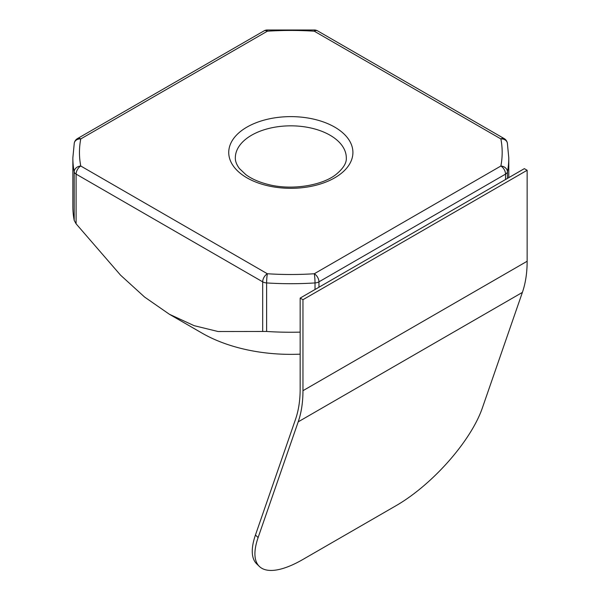 <?xml version="1.0" encoding="UTF-8"?>
<svg xmlns="http://www.w3.org/2000/svg" width="600" height="600" viewBox="0 0 600 600"><rect width="100%" height="100%" fill="white"/><g stroke="black" fill="none" stroke-linecap="round" stroke-linejoin="round"><path stroke-width="0.9" d="M527.145 261.255L527.145 170.273L524.347 168.653L300.157 298.087L302.962 299.7L302.962 390.69L527.145 261.255A131.31 75.81 60 0 1 522.382 292.41L482.295 408.143A92.475 33.765 -46.1 0 1 396.232 505.582L302.82 559.507A92.475 33.765 -46.1 0 1 259.38 566.452A92.475 33.765 -46.1 0 1 258.112 537.57L255.45 535.013A92.475 33.765 -46.1 0 0 256.725 563.895L259.38 566.452M302.962 390.69A131.31 75.81 60 0 1 298.2 421.845L258.112 537.57M300.157 298.087L300.157 389.07A127.343 73.523 60 0 1 295.538 419.287L255.45 535.013M527.145 170.273L302.962 299.7M300.157 332.13A217.965 125.843 180 0 1 266.618 331.47L218.108 331.53L194.145 325.673L169.387 314.265L144.585 297.045L120.57 275.175L76.095 223.8L74.198 220.38A217.965 125.843 180 0 1 72.855 206.4L72.855 157.868A217.965 125.843 180 0 0 74.198 171.84L74.198 220.38M169.387 314.265L202.08 333.142A125.498 72.457 0 0 0 300.157 354.157M522.382 292.41L298.2 421.845M507.36 143.062A6.607 6.607 0 0 0 504.18 138.593A6.607 3.81 120 0 0 500.873 138.922A6.607 5.363 -11 0 1 507.36 143.062L508.785 157.868A217.965 125.843 180 0 1 507.442 171.84A6.607 5.363 -169 0 0 500.873 166.02A6.607 3.81 60 0 1 505.545 174.113A6.607 3.81 -0 0 0 507.442 171.84L507.442 178.41M318.96 287.228L318.96 281.835A6.607 3.81 -120 0 0 314.288 273.75A6.607 0.6 86.3 0 1 315.022 282.93A6.607 3.81 0 0 0 318.96 281.835L505.545 174.113L505.545 179.505M264.045 30.87A6.607 3.81 60 0 1 267.353 31.2A6.607 0.6 -93.7 0 0 266.925 30A6.607 6.607 0 0 0 264.045 30.87L77.46 138.593A6.607 6.607 0 0 0 74.28 143.062A6.607 5.363 11 0 1 80.767 138.922A6.607 3.81 -120 0 0 77.46 138.593M317.595 30.87A6.607 6.607 0 0 0 314.715 30A6.607 0.6 93.7 0 0 314.288 31.2L500.873 138.922A211.365 122.032 180 0 1 500.873 166.02L314.288 273.75A211.365 122.032 180 0 1 267.353 273.75L80.767 166.02A6.607 5.363 169 0 0 74.198 171.84A6.607 3.81 0 0 0 76.095 174.113A6.607 3.81 -60 0 1 80.767 166.02A211.365 122.032 180 0 1 80.767 138.922L267.353 31.2A211.365 122.032 180 0 1 314.288 31.2A6.607 3.81 -60 0 1 317.595 30.87L504.18 138.593M262.68 331.522L262.68 281.835A6.607 3.81 -0 0 0 266.618 282.93A6.607 0.6 -86.3 0 1 267.353 273.75A6.607 3.81 120 0 0 262.68 281.835L76.095 174.113L76.095 223.8M315.022 289.5L315.022 282.93A217.965 125.843 180 0 1 266.618 282.93L266.618 331.47M334.725 127.125A62.085 35.843 180 0 1 306.892 187.095A62.085 35.843 180 0 1 230.85 143.197A62.085 35.843 180 0 1 334.725 127.125M235.335 157.868A55.485 32.032 180 0 1 269.587 128.273A55.485 32.032 180 0 1 330.053 135.218A55.485 32.032 180 0 1 346.305 157.868C346.718 162.96 343.282 168.502 335.993 174.495C322.058 185.618 291.202 190.657 267.817 184.373C258.757 182.04 251.43 178.792 245.827 174.63L239.438 168.547C236.58 164.715 235.215 161.153 235.335 157.868M74.28 143.062L72.855 157.868M266.925 30L314.715 30M508.785 157.868L508.785 177.637"/></g></svg>
